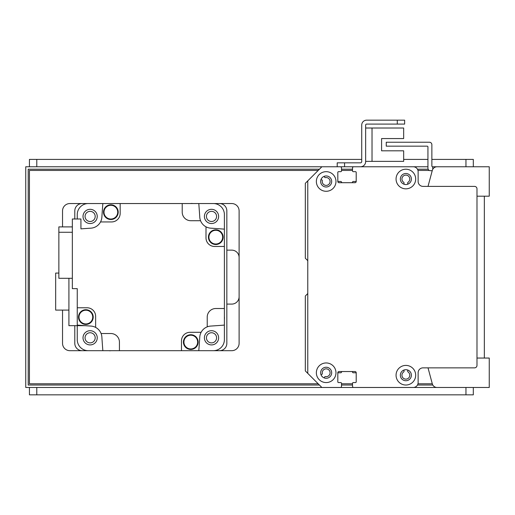 <?xml version="1.0" encoding="UTF-8"?>
<svg xmlns="http://www.w3.org/2000/svg" width="515" height="515" viewBox="0 0 515 515"><rect width="100%" height="100%" fill="white"/><g stroke="black" fill="none" stroke-linecap="round" stroke-linejoin="round"><path stroke-width="0.77" d="M311.923 176.716A0.734 0.734 0 0 0 311.903 176.735L305.324 183.314L305.324 258.234L307.558 260.474A0.734 0.734 0 0 1 307.777 260.996M307.777 293.247A0.734 0.734 0 0 1 307.558 293.762L305.324 296.003L305.324 370.922L321.875 387.48L340.267 387.48A1.223 1.223 0 0 0 341.497 386.25L341.497 383.308A0.734 0.734 0 0 0 340.756 382.574L338.548 382.574A0.734 0.734 0 0 1 337.814 381.834A0.734 0.734 0 0 0 338.548 382.574L340.756 382.574A0.734 0.734 0 0 1 341.497 383.308L341.497 386.25M351.842 371.534A0.734 0.734 0 0 1 352.53 372.152A0.734 0.734 0 0 0 353.258 372.763L355.472 372.763A0.734 0.734 0 0 1 356.206 373.497M352.53 386.25L352.53 383.308A0.734 0.734 0 0 1 353.264 382.574L355.472 382.574A0.734 0.734 0 0 0 356.206 381.834A0.734 0.734 0 0 1 355.472 382.574L353.264 382.574A0.734 0.734 0 0 0 352.53 383.308L352.53 386.25A1.223 1.223 0 0 0 353.754 387.48L413.223 387.48A4.905 4.905 0 0 0 418.129 382.574L418.129 372.763A4.905 4.905 0 0 1 423.034 367.858L474.534 367.858A2.453 2.453 0 0 0 476.987 365.405L476.987 188.831A2.453 2.453 0 0 0 474.534 186.385L423.034 186.385A4.905 4.905 0 0 1 418.129 181.48L418.129 171.669A4.905 4.905 0 0 0 413.223 166.763L353.754 166.763A1.223 1.223 0 0 0 352.53 167.987L352.53 170.929A0.734 0.734 0 0 0 352.53 170.954L352.53 167.987A1.223 1.223 0 0 1 353.754 166.763L369.081 166.763A0.734 0.734 0 0 1 369.12 166.763M407.706 370.015L407.706 371.328A0.734 0.734 0 0 0 408.035 371.946A3.927 3.927 0 0 1 408.82 377.798A3.927 3.927 0 0 1 402.917 377.798A3.927 3.927 0 0 1 403.702 371.946A0.734 0.734 0 0 0 404.03 371.328L404.03 370.015M356.206 172.377A0.734 0.734 0 0 1 356.206 172.403L356.206 180.739A0.734 0.734 0 0 1 355.472 181.473L353.258 181.473A0.734 0.734 0 0 0 352.53 182.091A0.734 0.734 0 0 1 351.803 182.703L342.218 182.703A0.734 0.734 0 0 1 341.497 182.091A0.734 0.734 0 0 0 340.769 181.473L338.548 181.473A0.734 0.734 0 0 1 337.814 180.746M341.497 167.948A1.223 1.223 0 0 0 340.267 166.763L335.407 166.763A0.734 0.734 0 0 0 335.374 166.763M324.283 176.291L324.592 177.154A0.734 0.734 0 0 0 325.422 177.624A3.927 3.927 0 0 1 330.083 181.228A3.927 3.927 0 0 1 325.918 185.394A3.927 3.927 0 0 1 322.313 180.733A0.734 0.734 0 0 0 321.843 179.902L320.98 179.587M404.03 184.228L404.03 182.909A0.734 0.734 0 0 0 403.702 182.297A3.927 3.927 0 0 1 402.917 176.439A3.927 3.927 0 0 1 408.82 176.439A3.927 3.927 0 0 1 408.035 182.297A0.734 0.734 0 0 0 407.706 182.909L407.706 184.228M408.447 166.763A7.358 7.358 0 0 0 408.324 166.763L393.608 166.763A0.734 0.734 0 0 0 393.569 166.763M383.836 166.763A0.734 0.734 0 0 0 383.797 166.763L378.892 166.763A0.734 0.734 0 0 0 378.853 166.763M320.98 374.65L321.843 374.334A0.734 0.734 0 0 0 322.313 373.504A3.927 3.927 0 0 1 325.918 368.849A3.927 3.927 0 0 1 330.083 373.015A3.927 3.927 0 0 1 325.422 376.613A0.734 0.734 0 0 0 324.592 377.089L324.283 377.946M337.814 373.497A0.734 0.734 0 0 1 338.548 372.763L340.769 372.763A0.734 0.734 0 0 0 341.497 372.152A0.734 0.734 0 0 1 342.179 371.534M307.777 373.375L307.777 180.862L321.875 166.763L340.267 166.763A1.223 1.223 0 0 1 341.497 167.987L341.497 170.935A0.734 0.734 0 0 1 340.756 171.669L338.548 171.669A0.734 0.734 0 0 0 337.814 172.403L337.814 181.48A1.223 1.223 0 0 0 339.044 182.703L354.983 182.703A1.223 1.223 0 0 0 356.206 181.48L356.206 172.403A0.734 0.734 0 0 0 355.472 171.669L353.264 171.669A0.734 0.734 0 0 1 352.53 170.935M337.814 381.834L337.814 372.763A1.223 1.223 0 0 1 339.044 371.534L354.983 371.534A1.223 1.223 0 0 1 356.206 372.763L356.206 381.834M326.169 171.669A9.811 9.811 0 0 1 334.66 186.385A9.811 9.811 0 0 1 317.671 186.385A9.811 9.811 0 0 1 326.169 171.669M405.872 365.405A9.811 9.811 0 0 1 414.363 380.122A9.811 9.811 0 0 1 397.374 380.122A9.811 9.811 0 0 1 405.872 365.405M405.872 169.216A9.811 9.811 0 0 1 414.363 183.932A9.811 9.811 0 0 1 397.374 183.932A9.811 9.811 0 0 1 405.872 169.216M326.169 362.953A9.811 9.811 0 0 1 334.66 377.669A9.811 9.811 0 0 1 317.671 377.669A9.811 9.811 0 0 1 326.169 362.953M326.169 367.247A5.517 5.517 0 0 0 321.386 375.519A5.517 5.517 0 0 0 330.945 375.519A5.517 5.517 0 0 0 326.169 367.247M405.872 173.51A5.517 5.517 0 0 0 401.088 181.782A5.517 5.517 0 0 0 410.648 181.782A5.517 5.517 0 0 0 405.872 173.51M405.872 369.699A5.517 5.517 0 0 0 401.088 377.971A5.517 5.517 0 0 0 410.648 377.971A5.517 5.517 0 0 0 405.872 369.699M326.169 175.956A5.517 5.517 0 0 0 321.386 184.235A5.517 5.517 0 0 0 330.945 184.235A5.517 5.517 0 0 0 326.169 175.956M365.65 161.369L403.663 161.369L403.663 150.824L381.589 150.824L381.589 138.561L403.663 138.561L403.663 128.016L365.65 128.016M352.53 166.763L360.5 166.763A5.15 5.15 0 0 0 365.65 161.613L365.65 125.074A0.979 0.979 0 0 1 366.629 124.089L404.642 124.089L404.642 120.169L366.629 120.169A4.905 4.905 0 0 0 361.723 125.074L361.723 161.613A1.223 1.223 0 0 1 360.5 162.837L337.203 162.837L337.203 166.763L427.939 166.763M432.233 170.684L430.392 170.684A2.453 2.453 90 0 1 427.939 168.231L427.939 146.897A0.734 0.734 -90 0 0 427.205 146.163L386.25 146.163L386.25 142.237L429.413 142.237A2.453 2.453 90 0 1 431.866 144.689L431.866 166.023A0.734 0.734 -90 0 0 432.6 166.763L432.845 169.139M450.013 166.763L432.845 166.763M198.79 203.547A931.905 931.905 0 0 1 199.769 217.182A11.774 11.774 0 0 0 200.554 220.716L190.795 220.716A8.581 8.581 0 0 1 182.213 212.129L182.213 203.547L231.75 203.547A7.358 7.358 0 0 1 239.108 210.905L239.108 343.331A7.358 7.358 0 0 1 231.75 350.689L213.358 350.689A11.034 11.034 0 0 0 224.392 339.655L224.392 325.087A931.905 931.905 0 0 1 210.757 326.066A11.774 11.774 0 0 0 199.769 337.055A931.905 931.905 0 0 1 198.79 350.689L219.487 350.689A7.358 7.358 0 0 0 226.845 343.331L226.845 210.905A7.358 7.358 0 0 0 219.487 203.547L213.358 203.547A11.034 11.034 0 0 1 224.392 214.581L224.392 246.466L214.581 246.466A8.581 8.581 0 0 1 206 237.879L206 226.825A11.774 11.774 0 0 0 210.757 228.171A931.905 931.905 0 0 1 224.392 229.149M77.25 218.997L77.25 214.581A11.034 11.034 0 0 1 88.284 203.547L82.155 203.547A7.358 7.358 0 0 0 74.797 210.905L74.797 218.997M74.797 325.673L74.797 343.331A7.358 7.358 0 0 0 82.155 350.689L88.284 350.689A11.034 11.034 0 0 1 77.25 339.655L77.25 325.673M95.198 337.814A5.066 5.066 0 0 1 87.595 342.205A5.066 5.066 0 0 1 87.595 333.424A5.066 5.066 0 0 1 95.198 337.814M216.583 216.429A5.066 5.066 0 0 1 208.981 220.813A5.066 5.066 0 0 1 208.981 212.038A5.066 5.066 0 0 1 216.583 216.429M95.198 216.429A5.066 5.066 0 0 1 87.595 220.813A5.066 5.066 0 0 1 87.595 212.038A5.066 5.066 0 0 1 95.198 216.429M216.583 337.814A5.066 5.066 0 0 1 208.981 342.205A5.066 5.066 0 0 1 208.981 333.424A5.066 5.066 0 0 1 216.583 337.814M198.79 350.689L181.473 350.689L181.473 340.879A8.581 8.581 0 0 1 190.061 332.297L201.114 332.297M182.213 203.547L120.169 203.547L120.169 213.358A8.581 8.581 0 0 1 111.581 221.939L100.528 221.939A11.774 11.774 0 0 1 90.885 228.171A931.905 931.905 0 0 0 80.926 228.866L80.926 218.997L72.345 218.997L72.345 288.645L77.25 288.645L77.25 307.777L87.061 307.777A8.581 8.581 0 0 1 95.642 316.358L95.642 327.411A11.774 11.774 0 0 1 101.873 337.055A931.905 931.905 0 0 0 102.852 350.689L181.473 350.689M111.066 350.689A7.236 7.236 0 0 1 108.845 350.689M224.392 316.873A7.236 7.236 0 0 1 224.392 319.094M224.392 325.087L224.392 246.466M101.088 333.527L110.847 333.527A8.581 8.581 0 0 1 119.429 342.108L119.429 350.689M207.223 326.851L207.223 317.092A8.581 8.581 0 0 1 215.811 308.511L224.392 308.511M200.554 220.716A11.774 11.774 0 0 0 206 226.825M100.528 221.939A11.774 11.774 0 0 0 101.873 217.182A931.905 931.905 0 0 1 102.852 203.547L120.169 203.547M190.576 203.547A7.236 7.236 0 0 1 192.797 203.547M215.785 229.799A7.358 7.358 0 0 1 222.152 240.833A7.358 7.358 0 0 1 209.412 240.833A7.358 7.358 0 0 1 215.785 229.799M215.785 229.922A7.236 7.236 0 0 1 222.049 240.775A7.236 7.236 0 0 1 209.515 240.775A7.236 7.236 0 0 1 215.785 229.922M215.785 230.289A6.869 6.869 0 0 1 221.727 240.589A6.869 6.869 0 0 1 209.837 240.589A6.869 6.869 0 0 1 215.785 230.289M211.517 209.315A7.113 7.113 0 0 0 205.356 219.982A7.113 7.113 0 0 0 217.671 219.982A7.113 7.113 0 0 0 211.517 209.315M110.86 204.803A7.358 7.358 0 0 1 117.227 215.837A7.358 7.358 0 0 1 104.487 215.837A7.358 7.358 0 0 1 110.86 204.803M110.86 204.925A7.236 7.236 0 0 1 117.124 215.779A7.236 7.236 0 0 1 104.59 215.779A7.236 7.236 0 0 1 110.86 204.925M110.86 205.292A6.869 6.869 0 0 1 116.802 215.592A6.869 6.869 0 0 1 104.912 215.592A6.869 6.869 0 0 1 110.86 205.292M90.125 209.315A7.113 7.113 0 0 0 83.971 219.982A7.113 7.113 0 0 0 96.286 219.982A7.113 7.113 0 0 0 90.125 209.315M77.25 307.777L77.25 325.087A931.905 931.905 0 0 0 90.885 326.066A11.774 11.774 0 0 1 95.642 327.411M72.345 226.896L58.858 226.896L58.858 232.271L72.345 232.271M58.858 232.271L58.858 278.293L72.345 278.293M85.863 309.727A7.358 7.358 0 0 1 92.23 320.761A7.358 7.358 0 0 1 79.49 320.761A7.358 7.358 0 0 1 85.863 309.727M85.863 309.85A7.236 7.236 0 0 1 92.127 320.703A7.236 7.236 0 0 1 79.593 320.703A7.236 7.236 0 0 1 85.863 309.85M85.863 310.217A6.869 6.869 0 0 1 91.805 320.517A6.869 6.869 0 0 1 79.915 320.517A6.869 6.869 0 0 1 85.863 310.217M90.125 330.701A7.113 7.113 0 0 0 83.971 341.368A7.113 7.113 0 0 0 96.286 341.368A7.113 7.113 0 0 0 90.125 330.701M68.913 278.293L68.913 325.673L85.123 325.673M68.913 310.101L55.672 310.101L55.672 273.072L58.858 273.072M190.788 334.724A7.358 7.358 0 0 1 197.155 345.758A7.358 7.358 0 0 1 184.415 345.758A7.358 7.358 0 0 1 190.788 334.724M190.788 334.847A7.236 7.236 0 0 1 197.052 345.694A7.236 7.236 0 0 1 184.518 345.694A7.236 7.236 0 0 1 190.788 334.847M190.788 335.214A6.869 6.869 0 0 1 196.73 345.514A6.869 6.869 0 0 1 184.84 345.514A6.869 6.869 0 0 1 190.788 335.214M211.517 330.701A7.113 7.113 0 0 0 205.356 341.368A7.113 7.113 0 0 0 217.671 341.368A7.113 7.113 0 0 0 211.517 330.701M428.023 367.858L432.233 383.553M413.326 387.473L489.25 387.473L489.25 358.047L476.987 358.047L476.987 196.189L489.25 196.189L489.25 166.763L442.655 166.763M448.681 387.473L437.048 387.473L448.681 387.473M432.31 383.842A4.905 4.905 0 0 0 437.048 387.473M437.048 166.763L437.048 166.763A4.905 4.905 0 0 0 432.31 170.394L428.029 186.385M397.284 120.169L366.629 120.169L397.284 120.169L397.284 124.089M365.65 125.074A0.979 0.979 0 0 1 366.629 124.089A0.979 0.979 0 0 0 365.65 125.074M361.723 161.613A1.223 1.223 0 0 1 360.5 162.837A1.223 1.223 0 0 0 361.723 161.613M381.589 150.824L381.589 138.561L381.589 150.824M372.023 161.369L372.023 128.016M319.422 385.027L28.203 385.027L28.203 169.216L319.422 169.216M341.497 169.216L352.53 169.216M417.472 169.216L428.145 169.216M432.8 385.027L417.472 385.027M352.53 385.027L341.497 385.027M337.203 166.763L25.75 166.763L25.75 387.473L321.875 387.473M476.987 166.763L457.372 166.763M340.318 387.473L353.708 387.473M457.372 387.473L476.987 387.473M29.426 159.405L29.426 166.763L29.426 159.405L361.723 159.405M473.311 166.763L473.311 159.405L431.866 159.405M403.663 159.405L427.939 159.405M484.345 196.189L484.345 358.047M62.534 310.101L62.534 343.331A7.358 7.358 0 0 0 69.892 350.689L102.852 350.689M226.845 304.095L231.75 304.095A7.358 7.358 0 0 0 239.108 296.737M102.852 203.547L69.892 203.547A7.358 7.358 0 0 0 62.534 210.905L62.534 226.896M239.108 257.5A7.358 7.358 0 0 0 231.75 250.142L226.845 250.142M318.193 383.797L29.426 383.797L29.426 170.439L318.199 170.439M341.497 170.439L352.53 170.439M417.974 170.439L429.323 170.439M432.297 383.797L417.974 383.797M352.53 383.797L341.497 383.797M473.311 387.473L473.311 394.831L29.426 394.831L29.426 387.473M344.561 166.763L344.561 162.837M465.953 166.763L465.953 159.405M36.784 166.763L36.784 159.405M36.784 387.473L36.784 394.831M465.953 387.473L465.953 394.831"/></g></svg>
